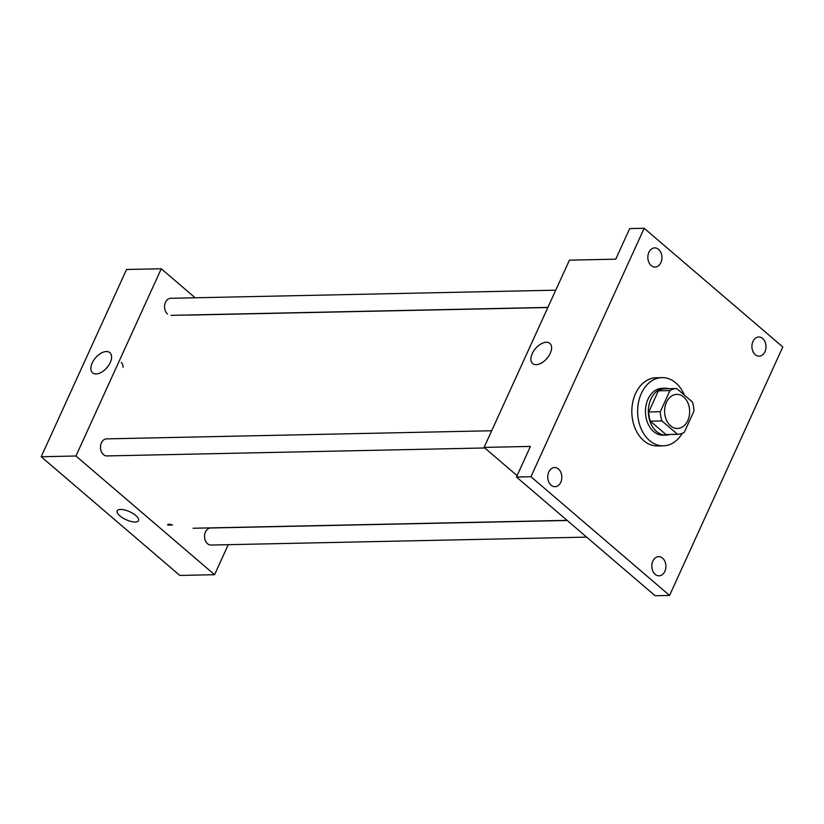 <?xml version="1.0" encoding="UTF-8"?>
<svg xmlns="http://www.w3.org/2000/svg" width="824" height="824" viewBox="0 0 824 824"><rect width="100%" height="100%" fill="white"/><g stroke="black" fill="none" stroke-linecap="round" stroke-linejoin="round"><path stroke-width="1.24" d="M683.704 397.014A17.057 12.525 -91.2 0 1 689.235 416.048A17.057 12.525 -91.2 0 1 677.493 428.47A17.057 12.525 -91.2 0 1 664.618 411.681A17.057 12.525 -91.2 0 1 676.772 394.366A17.057 12.525 -91.2 0 1 683.704 397.014M669.953 390.586L660.323 411.712A22.907 16.81 -91.2 0 0 661.929 420.93L677.575 434.32A22.907 16.81 -91.2 0 0 677.616 434.32A22.907 16.81 -91.2 0 0 684.322 432.26L693.942 411.125A22.907 16.81 -91.2 0 0 692.345 401.916L676.7 388.516A22.907 16.81 -91.2 0 0 676.648 388.516A22.907 16.81 -91.2 0 0 669.953 390.586L658.376 390.823L648.745 411.959L660.323 411.712M658.376 390.823A22.907 16.81 -91.2 0 1 665.071 388.763A22.907 16.81 -91.2 0 1 665.123 388.763L676.607 388.526M666.08 434.567A22.907 16.81 -91.2 0 1 666.039 434.567A22.907 16.81 -91.2 0 1 665.998 434.567L677.575 434.32M648.745 411.959A22.907 16.81 -91.2 0 0 650.352 421.167L665.998 434.567M668.769 388.691A23.453 17.211 88.8 0 0 665.061 388.217A23.453 17.211 88.8 0 0 648.344 412.031A23.453 17.211 88.8 0 0 666.049 435.113A23.453 17.211 88.8 0 0 669.727 434.485M666.049 435.113L663.155 435.175A23.453 17.211 -91.2 0 1 645.449 412.093A23.453 17.211 -91.2 0 1 662.166 388.279L665.061 388.217M650.352 421.167L661.929 420.93M682.251 433.331A34.114 25.039 -91.2 0 1 663.382 445.825A34.114 25.039 -91.2 0 1 637.632 412.257A34.114 25.039 -91.2 0 1 661.94 377.619A34.114 25.039 -91.2 0 1 675.793 382.923A34.114 25.039 -91.2 0 1 684.353 395.077M663.382 445.825L657.593 445.949A34.114 25.039 -91.2 0 1 631.833 412.371A34.114 25.039 -91.2 0 1 656.151 377.742L661.94 377.619M548.784 471.977A9.589 7.045 -91.2 0 1 554.583 467.527A9.589 7.045 -91.2 0 1 561.824 476.962A9.589 7.045 -91.2 0 1 554.985 486.706A9.589 7.045 -91.2 0 1 548.681 481.803A9.589 7.045 -91.2 0 1 548.784 471.977M648.879 252.329A9.589 7.045 -91.2 0 1 654.678 247.88A9.589 7.045 -91.2 0 1 661.919 257.315A9.589 7.045 -91.2 0 1 655.08 267.058A9.589 7.045 -91.2 0 1 648.787 262.156A9.589 7.045 -91.2 0 1 648.879 252.329M752.961 341.445A9.589 7.045 -91.2 0 1 758.76 336.985A9.589 7.045 -91.2 0 1 766.001 346.43A9.589 7.045 -91.2 0 1 759.161 356.174A9.589 7.045 -91.2 0 1 752.858 351.271A9.589 7.045 -91.2 0 1 752.961 341.445M652.865 561.092A9.589 7.045 -91.2 0 1 658.654 556.633A9.589 7.045 -91.2 0 1 665.905 566.078A9.589 7.045 -91.2 0 1 659.066 575.822A9.589 7.045 -91.2 0 1 652.763 570.919A9.589 7.045 -91.2 0 1 652.865 561.092M669.572 595.422L782.8 346.966L644.172 228.269L530.944 476.725L669.572 595.422L655.101 595.731L516.473 477.034L530.944 476.725M644.172 228.269L629.701 228.578L615.744 259.179L569.436 260.157L484.1 447.401L530.419 446.423L516.473 477.034M546.353 342.259A13.277 7.54 130.6 0 1 549.876 343.392A13.277 7.54 130.6 0 1 546.971 358.378A13.277 7.54 130.6 0 1 532.603 363.559A13.277 7.54 130.6 0 1 533.664 351.055A13.277 7.54 130.6 0 1 546.353 342.259M484.1 447.401L517.101 475.654M546.024 359.408A13.277 7.54 130.6 0 1 547.847 357.286M555.747 290.182L170.63 298.298A8.528 6.262 88.8 0 0 164.759 304.519A8.528 6.262 88.8 0 0 167.519 314.026M586.657 537.124L210.995 545.045A8.528 6.262 -91.2 0 1 204.558 536.651A8.528 6.262 -91.2 0 1 210.645 527.988L567.211 520.48M484.759 447.968L106.924 455.929A8.528 6.262 -91.2 0 1 100.487 447.535A8.528 6.262 -91.2 0 1 106.564 438.873L491.681 430.756M195.164 297.783L161.267 268.768L75.942 456.002L214.57 574.699L228.248 544.685M161.267 268.768L126.535 269.5L41.2 456.733L179.828 575.44L214.57 574.699M170.918 524.394L168.034 524.229L170.918 524.394M41.2 456.733L75.942 456.002M106.347 351.539A13.277 7.54 130.6 0 1 109.87 352.672A13.277 7.54 130.6 0 1 106.955 367.659A13.277 7.54 130.6 0 1 92.597 372.839A13.277 7.54 130.6 0 1 93.658 360.325A13.277 7.54 130.6 0 1 106.347 351.539M135.847 515.556A11.721 4.367 24.5 0 1 138.556 520.583A11.721 4.367 24.5 0 1 126.072 519.697A11.721 4.367 24.5 0 1 117.214 510.859A11.721 4.367 24.5 0 1 124.805 510.015A11.721 4.367 24.5 0 1 135.847 515.556M138.556 520.583A11.721 4.367 24.5 0 1 126.072 519.687A11.721 4.367 24.5 0 1 117.214 510.859M121.262 362.416A13.277 7.54 130.6 0 1 122.972 367.319M106.018 368.688A13.277 7.54 130.6 0 1 107.841 366.567M167.643 525.073L172.535 524.97M666.039 434.567L677.616 434.32M665.071 388.763L676.648 388.516M193.063 528.246L567.077 520.356M188.562 315.098L547.847 307.527M547.898 307.404L170.98 315.355"/></g></svg>
